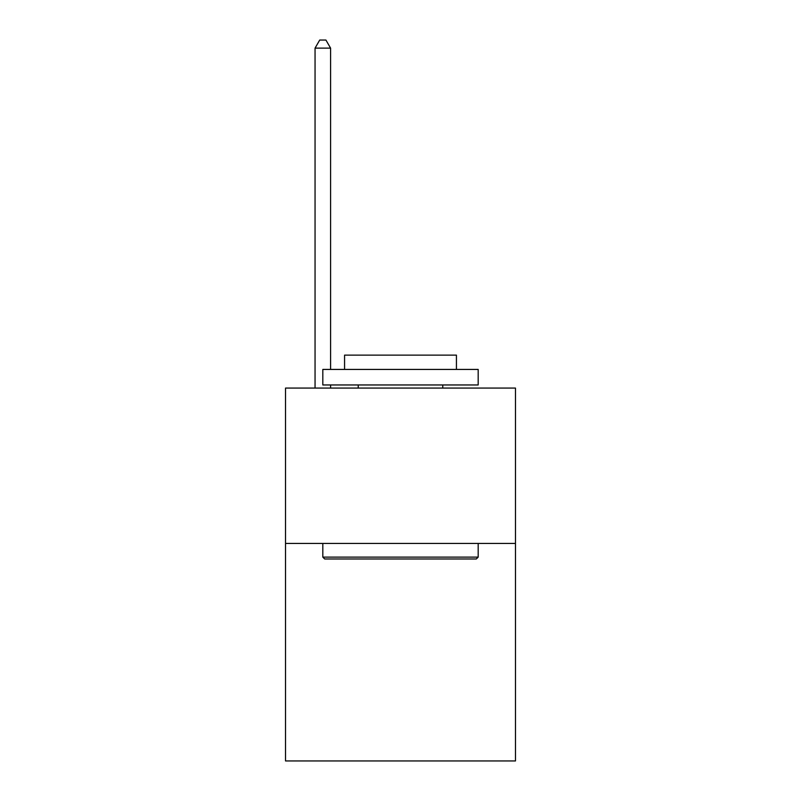 <?xml version="1.0" encoding="UTF-8"?>
<svg xmlns="http://www.w3.org/2000/svg" width="801" height="801" viewBox="0 0 801 801"><rect width="100%" height="100%" fill="white"/><g stroke="black" fill="none" stroke-linecap="round" stroke-linejoin="round"><path stroke-width="1.2" d="M515.474 543.438L515.474 760.95L285.526 760.95L285.526 388.074L515.474 388.074L515.474 543.438L285.526 543.438M324.685 558.978L322.813 557.106L478.187 557.106L476.315 558.978L324.685 558.978M478.187 369.431L478.187 384.961L322.813 384.961L322.813 369.431L478.187 369.431M344.57 369.431L344.57 355.133L456.43 355.133L456.43 369.431M478.187 543.438L478.187 557.106M322.813 543.438L322.813 557.106M442.763 384.961L442.763 388.074M358.237 384.961L358.237 388.074M330.583 369.431L330.583 48.13L315.053 48.13L315.053 388.074M330.583 384.961L330.583 388.074M315.053 48.13L319.709 40.05L325.927 40.05L330.583 48.13"/></g></svg>
